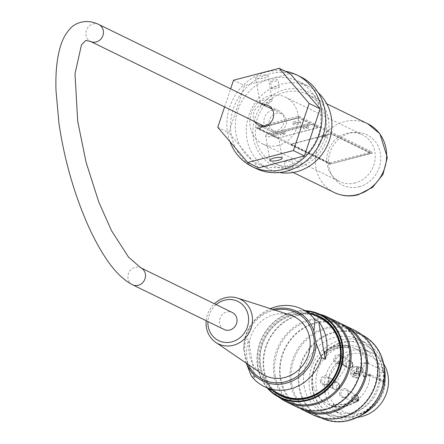 <?xml version="1.0" encoding="UTF-8"?>
<svg xmlns="http://www.w3.org/2000/svg" width="444" height="444" viewBox="0 0 444 444"><rect width="100%" height="100%" fill="white"/><g stroke="black" fill="none" stroke-linecap="round" stroke-linejoin="round"><path stroke-width="0.33" stroke-dasharray="2.22 1.67" d="M278.371 145.399A25.996 23.832 116 0 1 262.67 143.939A25.996 23.832 116 0 1 252.669 110.123A25.996 23.832 116 0 1 285.492 97.219A25.996 23.832 116 0 1 298.052 122.81A25.996 23.832 116 0 1 278.371 145.399M275.891 131.041A10.961 10.046 116 0 1 269.275 130.425A10.961 10.046 116 0 1 265.057 116.173A10.961 10.046 116 0 1 278.893 110.734A10.961 10.046 116 0 1 284.188 121.523A10.961 10.046 116 0 1 275.891 131.041M274.109 135.964A6.266 1.548 -9.8 0 1 265.679 135.936A6.266 1.548 -9.8 0 1 266.15 135.181A6.266 1.548 -9.8 0 1 271.595 133.339A6.266 1.548 -9.8 0 1 277.334 133.25A6.266 1.548 -9.8 0 1 278.033 133.799A6.266 1.548 -9.8 0 1 274.109 135.964M268.304 102.381A6.266 1.548 -9.8 0 1 260.578 102.897A6.266 1.548 -9.8 0 1 259.879 102.353A6.266 1.548 -9.8 0 1 265.79 99.756A6.266 1.548 -9.8 0 1 272.233 100.216A6.266 1.548 -9.8 0 1 271.756 100.966A6.266 1.548 -9.8 0 1 268.304 102.381M264.102 78.05A6.266 1.548 170.2 0 0 268.026 75.88A6.266 1.548 170.2 0 0 261.588 75.419A6.266 1.548 170.2 0 0 255.677 78.016A6.266 1.548 170.2 0 0 264.102 78.05M284.532 161.572C287.834 162.132 290.265 161.616 291.813 160.023C289.127 159.413 286.619 159.846 284.282 161.327L284.532 161.572M285.797 168.903L285.548 168.653L287.962 167.466L292.824 167.066L293.079 167.349L290.709 168.809L285.797 168.903M271.983 88.933L271.728 88.645C274.009 86.852 276.518 86.419 279.259 87.346C277.644 88.561 275.219 89.089 271.983 88.933M270.718 81.602C273.959 81.79 276.384 81.263 277.994 80.014L277.744 79.765C274.448 79.237 272.017 79.754 270.463 81.319L270.718 81.602M254.723 121.623A10.961 10.046 116 0 1 263.003 104.673M279.398 172.5A45.876 42.052 116 0 1 268.959 169.136A45.876 42.052 116 0 1 251.304 109.457A45.876 42.052 116 0 1 309.229 86.685A45.876 42.052 116 0 1 318.298 92.846M297.652 167.743A40.781 37.379 -64 0 0 320.002 100.86A40.781 37.379 -64 0 0 255.122 117.815A40.781 37.379 -64 0 0 297.652 167.743M285.675 166.35A45.876 42.052 -64 0 0 320.407 126.485A45.876 42.052 -64 0 0 298.246 81.324A45.876 42.052 -64 0 0 240.321 104.09A45.876 42.052 -64 0 0 257.975 163.769A45.876 42.052 -64 0 0 285.675 166.35M297.23 165.307A38.234 35.043 116 0 1 274.148 163.159A38.234 35.043 116 0 1 259.435 113.425A38.234 35.043 116 0 1 307.703 94.45A38.234 35.043 116 0 1 326.174 132.09A38.234 35.043 116 0 1 297.23 165.307M285.148 71.201A50.977 46.725 -64 0 0 238.656 90.36A50.977 46.725 -64 0 0 229.909 141.575M258.708 167.854L228.76 132.695L244.5 85.598L290.187 73.66M255.738 168.348A50.977 46.725 116 0 1 236.125 102.042A50.977 46.725 116 0 1 300.483 76.74M233.516 80.236L244.5 85.598M224.597 106.91L230.63 88.861M217.776 127.328L228.76 132.695M256.754 128.36L269.175 125.114A9.429 8.647 116 0 1 269.081 124.631A9.429 8.647 116 0 1 268.981 123.893A9.429 8.647 116 0 1 272.855 115.018A9.429 8.647 116 0 1 281.885 113.892A9.429 8.647 116 0 1 286.252 119.381A9.429 8.647 116 0 1 286.48 120.596L298.901 117.349L372.133 153.113L329.986 164.125L256.754 128.36L256.543 127.145L268.981 123.893L298.69 116.134L371.922 151.898L372.133 153.113M323.448 136.58A2.547 0.633 -9.8 0 1 326.873 136.597A2.547 0.633 -9.8 0 1 324.47 137.651A2.547 0.633 -9.8 0 1 321.85 137.462A2.547 0.633 -9.8 0 1 323.448 136.58M323.193 135.12A2.547 0.633 170.2 0 0 321.6 136.003A2.547 0.633 170.2 0 0 324.214 136.191A2.547 0.633 170.2 0 0 326.623 135.131A2.547 0.633 170.2 0 0 323.193 135.12M281.724 133.755A2.547 0.633 -9.8 0 1 285.153 133.772A2.547 0.633 -9.8 0 1 282.75 134.826A2.547 0.633 -9.8 0 1 280.131 134.637A2.547 0.633 -9.8 0 1 281.724 133.755M281.474 132.295A2.547 0.633 170.2 0 0 279.875 133.178A2.547 0.633 170.2 0 0 282.495 133.367A2.547 0.633 170.2 0 0 284.898 132.312A2.547 0.633 170.2 0 0 281.474 132.295M305.139 127.639A2.547 0.633 -9.8 0 1 308.563 127.65A2.547 0.633 -9.8 0 1 306.16 128.71A2.547 0.633 -9.8 0 1 303.541 128.521A2.547 0.633 -9.8 0 1 305.139 127.639M304.884 126.179A2.547 0.633 170.2 0 0 303.291 127.062A2.547 0.633 170.2 0 0 305.91 127.245A2.547 0.633 170.2 0 0 308.314 126.19A2.547 0.633 170.2 0 0 304.884 126.179M295.526 122.944A3.824 0.944 -9.8 0 1 300.666 122.966A3.824 0.944 -9.8 0 1 297.058 124.548A3.824 0.944 -9.8 0 1 293.134 124.265A3.824 0.944 -9.8 0 1 295.526 122.944M295.277 121.484A3.824 0.944 170.2 0 0 292.879 122.805A3.824 0.944 170.2 0 0 296.808 123.088A3.824 0.944 170.2 0 0 300.416 121.506A3.824 0.944 170.2 0 0 295.277 121.484M330.602 163.947L370.873 153.424L330.958 133.933L290.687 144.455L330.602 163.947L370.829 153.18L330.919 133.688L290.648 144.211L330.558 163.703M329.986 164.125L329.781 162.909L256.543 127.145M309.862 123.404L298.329 117.771L258.058 128.294L269.591 133.927L309.862 123.404L298.329 117.771M271.423 134.821L277.872 138.195L318.104 127.428L311.694 124.298L271.423 134.821L277.833 137.951M298.368 118.015L258.103 128.538L269.591 133.927M318.104 127.428L311.694 124.298M269.636 134.171L309.906 123.648M269.175 125.114L286.48 120.596A9.429 8.647 116 0 1 282.728 129.637A9.429 8.647 116 0 1 273.604 130.841A9.429 8.647 116 0 1 269.175 125.114M311.738 124.542L271.467 135.065M277.872 138.195L318.143 127.672M298.901 117.349L298.69 116.134M329.781 162.909L371.922 151.898M345.537 365.823L342.601 364.385L338.589 361.599L345.537 365.823L345.965 367.099L336.569 382.001L328.81 377.106L336.569 382.001M342.896 364.313L342.035 363.775L342.896 364.313M351.049 351.393L350.188 350.854L351.049 351.393L342.901 364.319M342.601 364.385L345.965 367.099M333.117 379.82L332.256 379.281L333.117 379.82L324.969 392.746L324.109 392.202L324.969 392.74M369.908 374.12L370.457 374.392A31.352 28.738 116 0 1 370.429 375.474L369.88 375.208A31.352 28.738 -64 0 0 369.908 374.12L369.48 374.231A5.861 5.372 116 0 1 365.939 373.904A5.861 5.372 116 0 1 363.109 368.132A5.861 5.372 116 0 1 367.543 363.042L367.971 362.926A31.352 28.738 -64 0 0 367.588 361.949L368.137 362.221A31.352 28.738 116 0 1 368.52 363.198L367.971 362.926M324.22 351.626L324.769 351.892A31.352 28.738 116 0 1 348.179 345.776L347.63 345.51A31.352 28.738 -64 0 0 324.22 351.626L324.614 353.907A29.182 26.751 116 0 1 348.024 347.791L347.63 345.51M357.081 400.205L357.631 400.471A31.352 28.738 116 0 1 334.215 406.593L333.666 406.321A31.352 28.738 -64 0 0 357.081 400.205L356.687 397.924A29.182 26.751 116 0 1 333.272 404.04L333.666 406.321M368.137 362.221A1.532 1.404 116 0 1 367.721 362.493A30.841 28.272 116 0 1 368.043 363.32A5.861 5.372 116 0 1 368.093 363.309L368.52 363.198M370.457 374.392L370.03 374.503A5.861 5.372 116 0 1 369.98 374.514A30.841 28.272 116 0 1 369.952 375.43A1.532 1.404 116 0 1 370.429 375.474M369.175 375.202L369.724 375.474L363.852 377.006L363.303 376.74L369.175 375.202A1.532 1.404 116 0 1 369.88 375.208M363.303 376.74L361.077 363.841L366.944 362.304A1.532 1.404 116 0 0 367.588 361.949M369.724 375.474A1.532 1.404 116 0 1 369.952 375.43A30.841 28.272 116 0 1 357.537 399.939L357.237 398.19A29.182 26.751 116 0 1 333.821 404.312L334.127 406.055A30.841 28.272 116 0 1 327.666 403.896A30.841 28.272 116 0 1 324.858 352.431L324.769 351.892M348.179 345.776L348.573 348.057A29.182 26.751 -64 0 0 325.163 354.173L324.858 352.431A30.841 28.272 116 0 1 348.274 346.309A30.841 28.272 116 0 1 354.734 348.473A30.841 28.272 116 0 1 367.721 362.493A1.532 1.404 116 0 1 367.493 362.576L366.944 362.304M363.852 377.006L361.627 364.108L367.493 362.576M339.716 394.377A4.817 4.418 116 0 1 345.665 388.655A4.817 4.418 116 0 1 347.041 396.625A4.817 4.418 116 0 1 339.716 394.377M333.833 360.306A4.817 4.418 116 0 1 339.782 354.59A4.817 4.418 116 0 1 341.159 362.554A4.817 4.418 116 0 1 333.833 360.306M361.682 370.834A5.733 5.256 -64 0 0 358.935 367.055A5.733 5.256 -64 0 0 351.692 369.902A5.733 5.256 -64 0 0 353.901 377.361A5.733 5.256 -64 0 0 359.568 376.534A5.733 5.256 -64 0 0 361.682 370.834M320.385 381.624A4.817 4.418 116 0 1 326.334 375.907A4.817 4.418 116 0 1 327.711 383.871A4.817 4.418 116 0 1 320.385 381.624M357.631 400.471L357.537 399.939A30.841 28.272 116 0 1 334.127 406.055L334.215 406.593M333.821 404.312L333.272 404.04M357.237 398.19L356.687 397.924M348.573 348.057L348.024 347.791M325.163 354.173L324.614 353.907M361.627 364.108L361.077 363.841M368.043 363.32L382.872 370.562A5.861 5.372 -64 0 0 378.482 375.668A5.861 5.372 -64 0 0 381.318 381.413A5.861 5.372 -64 0 0 384.809 381.757L369.98 374.514M384.904 381.768L385.17 380.919A30.841 28.272 116 0 1 342.862 411.316A30.841 28.272 116 0 1 330.991 371.201A30.841 28.272 116 0 1 369.93 355.894A30.841 28.272 116 0 1 383.577 371.672L382.872 370.562M379.581 371.234A34.41 31.541 -64 0 0 363.075 348.573A34.41 31.541 -64 0 0 329.071 353.541A34.41 31.541 -64 0 0 316.367 387.751A34.41 31.541 -64 0 0 332.872 410.411A34.41 31.541 -64 0 0 366.877 405.444A34.41 31.541 -64 0 0 379.581 371.234M357.392 417.31A34.41 31.541 116 0 1 341.297 414.524A34.41 31.541 116 0 1 328.055 369.763A34.41 31.541 116 0 1 371.495 352.686A34.41 31.541 116 0 1 383.588 363.669M321.689 381.557A3.796 3.48 116 0 1 323.088 377.783A3.796 3.48 116 0 1 326.845 377.234A3.796 3.48 116 0 1 328.305 382.173A3.796 3.48 116 0 1 323.51 384.06A3.796 3.48 116 0 1 321.689 381.557M341.02 394.311A3.796 3.48 116 0 1 342.418 390.531A3.796 3.48 116 0 1 346.176 389.987A3.796 3.48 116 0 1 347.635 394.927A3.796 3.48 116 0 1 342.84 396.808A3.796 3.48 116 0 1 341.02 394.311M335.137 360.239A3.796 3.48 -64 0 0 336.957 362.742A3.796 3.48 -64 0 0 341.752 360.855A3.796 3.48 -64 0 0 340.287 355.916A3.796 3.48 -64 0 0 336.535 356.465A3.796 3.48 -64 0 0 335.137 360.239M361.139 370.562A5.733 5.256 116 0 1 359.018 376.262A5.733 5.256 116 0 1 353.352 377.095A5.733 5.256 116 0 1 351.143 369.636A5.733 5.256 116 0 1 358.386 366.788A5.733 5.256 116 0 1 361.139 370.562M352.53 371.034L356.51 369.991L356.765 371.45L354.184 372.122L354.556 374.264L358.913 373.127L359.163 374.586L353.402 376.096L352.53 371.034L356.51 369.991M357.148 371.706L354.573 372.377L354.828 373.842L358.808 372.799L357.864 367.349L356.46 367.715L357.148 371.706L357.514 371.883L354.573 372.377M356.876 370.168L357.126 371.628L354.551 372.305L354.923 374.447L359.279 373.31L359.529 374.769L353.768 376.273L352.897 371.212M353.768 376.273L353.402 376.096M359.529 374.769L359.163 374.586M359.279 373.31L358.913 373.127M354.923 374.447L354.556 374.264M354.551 372.305L354.184 372.122M357.126 371.628L356.765 371.45M354.939 372.56L355.194 374.02L354.828 373.842M355.194 374.02L359.174 372.977L358.808 372.799M359.174 372.977L358.23 367.527L357.864 367.349M358.23 367.527L356.46 367.715M356.826 367.893L357.514 371.883M276.64 392.59A43.457 39.832 116 0 1 264.485 338.716A43.457 39.832 116 0 1 314.446 315.179M319.181 317.493A43.074 39.483 -64 0 0 264.802 338.872A43.074 39.483 -64 0 0 281.379 394.905M246.27 363.142L243.673 349.456L244.772 338.067L248.429 339.86A43.074 39.483 -64 0 0 254.978 377.75L251.315 375.963M244.772 338.067A43.074 39.483 116 0 1 270.402 308.647M254.978 377.75L248.429 339.86M290.254 315.029A32.878 30.137 -64 0 0 259.845 322.671A32.878 30.137 -64 0 0 249.295 353.94A32.878 30.137 -64 0 0 261.649 373.609M206.166 320.729A24.886 22.816 116 0 1 214.441 303.779M216.156 304.617A21.834 20.013 -64 0 0 207.881 321.567M224.098 329.487A9.429 8.647 116 0 1 219.575 323.276A9.429 8.647 116 0 1 223.055 313.902A9.429 8.647 116 0 1 232.373 312.543M312.299 388.539A38.434 35.231 116 0 1 326.49 350.327A38.434 35.231 116 0 1 364.474 344.777A38.434 35.231 116 0 1 379.265 394.777A38.434 35.231 116 0 1 330.741 413.852A38.434 35.231 116 0 1 312.299 388.539M384.204 367.371A40.781 37.379 -64 0 0 365.018 342.435A40.781 37.379 -64 0 0 324.714 348.318A40.781 37.379 -64 0 0 309.662 388.866A40.781 37.379 -64 0 0 329.226 415.723A40.781 37.379 -64 0 0 360.689 415.517M272.86 390.748A44.222 40.537 116 0 1 263.581 338.278A44.222 40.537 116 0 1 310.667 313.336M306.21 311.161A45.749 41.936 -64 0 0 262.321 337.662A45.749 41.936 -64 0 0 268.404 388.567M267.388 388.073A46.259 42.402 116 0 1 257.692 367.26A46.259 42.402 116 0 1 305.195 310.661M361.743 334.737A46.259 42.402 -64 0 0 361.682 334.704A46.259 42.402 -64 0 0 315.967 341.386A46.259 42.402 -64 0 0 298.89 387.379A46.259 42.402 -64 0 0 321.079 417.843A46.259 42.402 -64 0 0 321.14 417.871M299.539 387.346A45.749 41.936 116 0 1 356.044 333.044A45.749 41.936 116 0 1 369.114 408.702A45.749 41.936 116 0 1 299.539 387.346M279.254 397.408A47.153 43.223 116 0 1 263.786 370.845A47.153 43.223 116 0 1 319.852 314.285M286.48 400.943A46.259 42.402 116 0 1 264.285 370.479A46.259 42.402 116 0 1 281.363 324.486A46.259 42.402 116 0 1 327.078 317.804M275.269 375.84A46.259 42.402 116 0 1 292.346 329.848A46.259 42.402 116 0 1 338.067 323.171A46.259 42.402 116 0 1 355.866 383.35A46.259 42.402 116 0 1 297.463 406.304A46.259 42.402 116 0 1 275.269 375.84M338.139 322.211A47.153 43.223 -64 0 0 291.536 329.021A47.153 43.223 -64 0 0 274.131 375.901A47.153 43.223 -64 0 0 296.753 406.954M299.883 408.319A47.153 43.223 116 0 1 280.264 378.893A47.153 43.223 116 0 1 296.287 333.222A47.153 43.223 116 0 1 341.136 323.843M304.939 409.89A46.259 42.402 116 0 1 302.958 408.991A46.259 42.402 116 0 1 280.763 378.527A46.259 42.402 116 0 1 297.841 332.534A46.259 42.402 116 0 1 343.556 325.852A46.259 42.402 116 0 1 345.488 326.862M291.747 383.888A46.259 42.402 116 0 1 308.824 337.895A46.259 42.402 116 0 1 354.545 331.218A46.259 42.402 116 0 1 372.344 391.397A46.259 42.402 116 0 1 313.941 414.352A46.259 42.402 116 0 1 291.747 383.888M354.612 330.258A47.153 43.223 -64 0 0 308.014 337.068A47.153 43.223 -64 0 0 290.609 383.949A47.153 43.223 -64 0 0 313.231 415.001M312.665 388.716A38.434 35.231 116 0 1 326.856 350.505A38.434 35.231 116 0 1 364.84 344.955A38.434 35.231 116 0 1 379.631 394.955A38.434 35.231 116 0 1 331.107 414.03A38.434 35.231 116 0 1 312.665 388.716M304.107 386.152A40.781 37.379 -64 0 0 323.67 413.009A40.781 37.379 -64 0 0 375.152 392.768A40.781 37.379 -64 0 0 359.462 339.721A40.781 37.379 -64 0 0 319.158 345.604A40.781 37.379 -64 0 0 304.107 386.152M355.267 182.956A25.996 23.832 116 0 1 339.566 181.496A25.996 23.832 116 0 1 329.565 147.674A25.996 23.832 116 0 1 362.387 134.776A25.996 23.832 116 0 1 374.947 160.367A25.996 23.832 116 0 1 355.267 182.956M334.199 192.485A38.234 35.043 116 0 1 319.486 142.757A38.234 35.043 116 0 1 367.754 123.782M368.093 363.309L367.543 363.042M370.03 374.503L369.48 374.231M385.17 380.919A4.845 4.44 116 0 1 379.809 377.489A4.845 4.44 116 0 1 383.577 371.672M332.206 386.696A3.796 3.48 -64 0 0 334.032 389.194A3.796 3.48 -64 0 0 338.828 387.312A3.796 3.48 -64 0 0 337.362 382.373A3.796 3.48 -64 0 0 333.611 382.917A3.796 3.48 -64 0 0 332.206 386.696M351.543 399.45A3.796 3.48 -64 0 0 353.363 401.948A3.796 3.48 -64 0 0 355.655 402.164A3.796 3.48 -64 0 0 358.53 398.862A3.796 3.48 -64 0 0 356.693 395.121A3.796 3.48 -64 0 0 352.941 395.671A3.796 3.48 -64 0 0 351.543 399.45M345.654 365.379A3.796 3.48 -64 0 0 347.474 367.882A3.796 3.48 -64 0 0 349.772 368.093A3.796 3.48 -64 0 0 352.647 364.79A3.796 3.48 -64 0 0 350.81 361.055A3.796 3.48 -64 0 0 347.058 361.605A3.796 3.48 -64 0 0 345.654 365.379M332.845 386.857A3.58 3.286 116 0 1 335.686 382.545A3.58 3.286 116 0 1 339.466 385.431A3.58 3.286 116 0 1 337.734 388.972A3.58 3.286 116 0 1 332.845 386.857M352.175 399.611A3.58 3.286 116 0 1 355.017 395.299A3.58 3.286 116 0 1 358.796 398.179A3.58 3.286 116 0 1 357.065 401.726A3.58 3.286 116 0 1 356.06 402.17A3.58 3.286 116 0 1 352.175 399.611M346.292 365.54A3.58 3.286 116 0 1 349.128 361.227A3.58 3.286 116 0 1 352.913 364.113A3.58 3.286 116 0 1 351.182 367.654A3.58 3.286 116 0 1 350.172 368.104A3.58 3.286 116 0 1 346.292 365.54M336.274 387.296A1.782 1.632 -64 0 0 339.566 386.58A1.782 1.632 -64 0 0 337.69 385.148A1.782 1.632 -64 0 0 336.274 387.296M357.537 401.321A1.782 1.632 -64 0 0 357.043 397.896A1.782 1.632 -64 0 0 355.6 400A1.782 1.632 -64 0 0 357.537 401.321M351.654 367.249A1.782 1.632 -64 0 0 351.16 363.825A1.782 1.632 -64 0 0 349.717 365.928A1.782 1.632 -64 0 0 351.654 367.249M246.459 363.27A38.733 35.503 116 0 1 245.721 361.305M243.673 349.456A38.733 35.503 116 0 1 272.766 309.407M274.775 310.051A37.346 34.232 -64 0 0 273.343 310.395A37.346 34.232 -64 0 0 244.65 349.184A37.346 34.232 -64 0 0 248.202 364.457M98.801 24.476A9.429 8.647 -64 0 0 89.477 25.841A9.429 8.647 -64 0 0 85.997 35.215A9.429 8.647 -64 0 0 90.52 41.425M132.556 284.782A9.429 8.647 116 0 1 128.033 278.571A9.429 8.647 116 0 1 131.513 269.192A9.429 8.647 116 0 1 140.837 267.832M359.263 186.691A28.039 25.702 -64 0 0 374.631 140.709A28.039 25.702 -64 0 0 330.025 152.364A28.039 25.702 -64 0 0 359.263 186.691M277.334 133.25L271.234 131.269L266.15 135.181M282.234 158.136L278.033 133.799M269.885 160.267L265.679 135.936M260.578 102.897L266.678 104.878L271.756 100.966M272.233 100.216L268.026 75.88M259.879 102.353L255.677 78.016M293.079 167.349L291.813 160.023M285.548 168.653L284.282 161.327M279.259 87.346L277.994 80.014M271.728 88.645L270.463 81.319M278.893 110.734L268.27 105.544M269.275 130.425L258.652 125.241M257.975 163.769L268.959 169.136M298.246 81.324L309.229 86.685M274.148 163.159L293.207 172.466M307.703 94.45L326.762 103.757M321.6 136.003L321.85 137.462M326.623 135.131L326.873 136.597M279.875 133.178L280.131 134.637M284.898 132.312L285.153 133.772M303.291 127.062L303.541 128.521M308.314 126.19L308.563 127.65M292.879 122.805L293.134 124.265M300.416 121.506L300.666 122.966M350.188 350.854L342.035 363.775M338.589 361.599L328.81 377.106M332.256 379.281L324.109 392.202M384.931 381.762L381.318 381.413L365.939 373.904M327.666 403.896L342.862 411.316M354.734 348.473L369.93 355.894M332.872 410.411L341.297 414.524M363.075 348.573L371.495 352.686M358.935 367.055L358.386 366.788M353.901 377.361L353.352 377.095M323.51 384.06L334.032 389.194C334.504 389.693 335.742 389.616 337.734 388.972L338.705 388.345L339.566 386.58L339.466 385.425L337.362 382.373L326.845 377.234M342.84 396.808L353.363 401.948C353.835 402.442 355.072 402.369 357.065 401.726L358.036 401.099L358.902 399.334L358.796 398.179L356.693 395.121L346.176 389.987M336.957 362.742L347.474 367.882C347.952 368.376 349.189 368.298 351.182 367.654L352.153 367.027L353.013 365.268L352.913 364.113L350.81 361.055L340.287 355.916M330.741 413.852L331.107 414.03M364.474 344.777L364.84 344.955M297.463 406.304L302.958 408.991M338.067 323.171L343.556 325.852M313.941 414.352L321.079 417.843M354.545 331.218L361.682 334.704M323.67 413.009L329.226 415.723M359.462 339.721L365.018 342.435M281.885 113.892L272.2 109.163M273.604 130.841L263.925 126.113M262.67 143.939L339.566 181.496M285.492 97.219L362.387 134.776"/><path stroke-width="0.67" d="M278.31 160.301A6.266 1.548 -9.8 0 1 269.885 160.267A6.266 1.548 -9.8 0 1 275.796 157.676A6.266 1.548 -9.8 0 1 282.234 158.136A6.266 1.548 -9.8 0 1 278.31 160.301M263.003 104.673A10.961 10.046 116 0 1 268.27 105.544A10.961 10.046 116 0 1 273.565 116.334A10.961 10.046 116 0 1 265.268 125.857A10.961 10.046 116 0 1 258.652 125.241A10.961 10.046 116 0 1 254.723 121.623M318.298 92.846A45.876 42.052 116 0 1 330.164 137.673A45.876 42.052 116 0 1 296.659 171.717A45.876 42.052 116 0 1 279.398 172.5M229.909 141.575A50.977 46.725 -64 0 0 252.075 166.561A50.977 46.725 -64 0 0 282.856 169.43A50.977 46.725 -64 0 0 321.445 125.136A50.977 46.725 -64 0 0 296.82 74.953A50.977 46.725 -64 0 0 285.148 71.201M230.63 88.861L233.516 80.236L279.204 68.298L290.187 73.66L320.135 108.819L304.395 155.916L258.708 167.854L247.724 162.487L217.776 127.328L224.597 106.91M296.82 74.953L300.483 76.74A50.977 46.725 116 0 1 325.108 126.923A50.977 46.725 116 0 1 286.519 171.218A50.977 46.725 116 0 1 255.738 168.348L252.075 166.561M279.204 68.298L309.152 103.458L293.412 150.549L247.724 162.487M293.412 150.549L304.395 155.916M309.152 103.458L320.135 108.819M383.588 363.669A34.41 31.541 116 0 1 388.001 375.346A34.41 31.541 116 0 1 357.392 417.31M314.446 315.179A43.457 39.832 116 0 1 340.198 345.771A43.457 39.832 116 0 1 321.928 390.726A43.457 39.832 116 0 1 276.64 392.59M321.556 357.609A43.074 39.483 116 0 1 264.258 386.546L281.379 394.905A43.074 39.483 -64 0 0 338.672 365.967A43.074 39.483 -64 0 0 339.849 345.859A43.074 39.483 -64 0 0 319.181 317.493L302.064 309.135A43.074 39.483 116 0 1 315.007 319.719L313.914 331.102L315.962 342.957L321.556 357.609L325.213 359.396A43.074 39.483 -64 0 0 318.67 321.506L315.007 319.719M264.258 386.546A43.074 39.483 116 0 1 251.315 375.963L246.27 363.142M270.402 308.647A43.074 39.483 116 0 1 302.064 309.135M318.67 321.506L325.213 359.396M215.756 342.38L261.649 373.609A32.878 30.137 -64 0 0 306.582 359.279A32.878 30.137 -64 0 0 290.254 315.029L237.412 298.041A24.886 22.816 116 0 1 252.497 319.569A24.886 22.816 116 0 1 237.901 343.595A24.886 22.816 116 0 1 215.756 342.38A24.886 22.816 116 0 1 206.41 327.494A24.886 22.816 116 0 1 206.166 320.729M214.441 303.779A24.886 22.816 116 0 1 237.412 298.041M207.881 321.567A21.834 20.013 -64 0 0 235.803 340.376A21.834 20.013 -64 0 0 246.048 309.301A21.834 20.013 -64 0 0 216.156 304.617M132.556 284.782A9.429 8.647 116 0 0 144.461 280.097A9.429 8.647 116 0 0 140.837 267.832L232.373 312.543A9.429 8.647 116 0 1 236.003 324.808A9.429 8.647 116 0 1 224.098 329.487L132.556 284.782C122.755 279.67 113.459 270.23 104.679 256.46C98.507 246.958 92.641 235.869 87.08 223.188C73.621 191.997 64.263 158.863 59.013 123.787L56 90.709C55.395 72.611 56.954 57.598 60.673 45.665C62.804 38.739 66.006 33.039 70.28 28.566C74.997 22.855 86.574 18.42 98.801 24.476A9.429 8.647 -64 0 1 102.431 36.747A9.429 8.647 -64 0 1 90.52 41.425L263.925 126.113M360.689 415.517A40.781 37.379 -64 0 0 384.204 367.371M310.667 313.336A44.222 40.537 116 0 1 340.626 345.454A44.222 40.537 116 0 1 320.346 392.385A44.222 40.537 116 0 1 272.86 390.748M268.404 388.567A45.749 41.936 -64 0 0 318.87 395.016A45.749 41.936 -64 0 0 342.03 345.088A45.749 41.936 -64 0 0 306.21 311.161M305.195 310.661A46.259 42.402 116 0 1 320.49 314.585A46.259 42.402 116 0 1 342.685 345.055A46.259 42.402 116 0 1 325.607 391.047A46.259 42.402 116 0 1 279.887 397.724A46.259 42.402 116 0 1 267.388 388.073M321.14 417.871A46.259 42.402 -64 0 0 379.487 394.883A46.259 42.402 -64 0 0 361.743 334.737M319.852 314.285A47.153 43.223 116 0 1 327.794 317.16A47.153 43.223 116 0 1 345.937 378.499A47.153 43.223 116 0 1 286.408 401.898A47.153 43.223 116 0 1 279.254 397.408M320.49 314.585L327.078 317.804A46.259 42.402 116 0 1 344.883 377.983A46.259 42.402 116 0 1 286.48 400.943L279.887 397.724M286.408 401.898L296.753 406.954A47.153 43.223 -64 0 0 356.282 383.549A47.153 43.223 -64 0 0 338.139 322.211L327.794 317.16M341.136 323.843A47.153 43.223 116 0 1 344.272 325.208A47.153 43.223 116 0 1 362.415 386.546A47.153 43.223 116 0 1 302.886 409.945A47.153 43.223 116 0 1 299.883 408.319M345.488 326.862A46.259 42.402 116 0 1 361.361 386.03A46.259 42.402 116 0 1 304.939 409.89M302.886 409.945L313.231 415.001A47.153 43.223 -64 0 0 372.76 391.597A47.153 43.223 -64 0 0 354.612 330.258L344.272 325.208M357.281 194.639A38.234 35.043 116 0 1 334.199 192.485C341.841 196.109 349.833 196.87 358.175 194.766L372.649 187.324L382.972 174.403L387.318 157.492L379.909 133.777L367.754 123.782A38.234 35.043 116 0 1 386.225 161.416A38.234 35.043 116 0 1 357.281 194.639M315.962 342.957A38.733 35.503 116 0 1 287.213 382.906A38.733 35.503 116 0 1 246.459 363.27M272.766 309.407A38.733 35.503 116 0 1 313.914 331.102M248.202 364.457A37.346 34.232 -64 0 0 291.425 379.653A37.346 34.232 -64 0 0 313.336 334.793A37.346 34.232 -64 0 0 274.775 310.051M293.207 172.466L334.199 192.485M326.762 103.757L367.754 123.782M272.2 109.163L98.801 24.476M140.837 267.832L128.521 257.115L111.566 230.758L98.873 202.286L86.019 162.099L77.683 121.095L75.008 73.76L81.491 44.777L85.847 40.454L90.52 41.425"/></g></svg>
